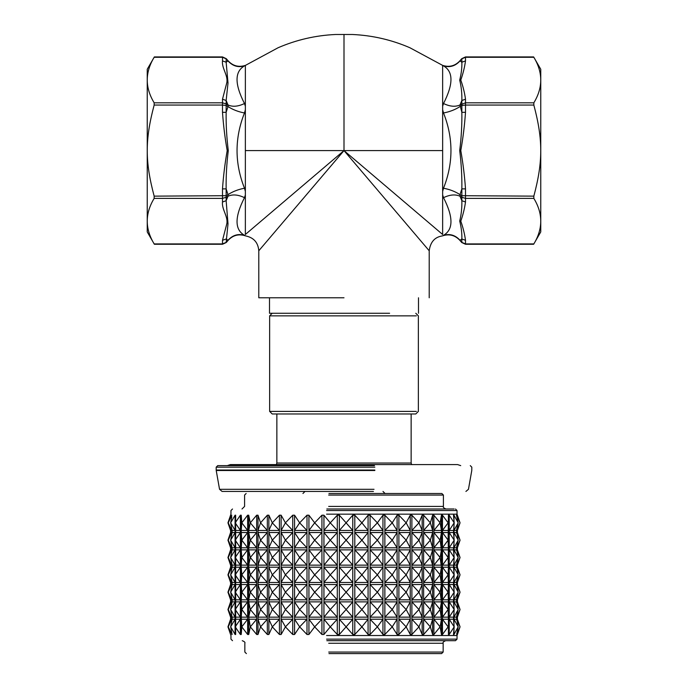 <?xml version="1.0" encoding="UTF-8"?>
<svg xmlns="http://www.w3.org/2000/svg" width="688" height="688" viewBox="0 0 688 688"><rect width="100%" height="100%" fill="white"/><g stroke="black" fill="none" stroke-linecap="round" stroke-linejoin="round"><path stroke-width="1.03" d="M344 297.784L258.791 297.784L344 297.784M465.501 243.922L465.501 240.293L461.854 238.985L461.854 242.391L465.501 243.922L533.836 243.922C543.056 228.743 543.056 213.555 533.836 198.376L533.836 196.14C543.056 161.56 543.056 139.638 533.836 105.049L533.836 102.813C543.056 87.634 543.056 72.455 533.836 57.276L540.759 69.256L540.759 231.933L533.639 244.266L465.501 244.266L461.725 242.503L459.73 240.189C454.888 235.15 449.152 233.705 442.504 235.855L442.341 235.924C434.739 237.068 430.361 242.021 429.209 250.785L429.209 297.784M258.791 297.784L258.791 250.785C258.138 242.554 253.76 237.601 245.659 235.924L245.496 235.855C238.848 233.705 233.112 235.15 228.27 240.189L226.275 242.503L222.499 244.266L154.361 244.266L147.241 231.933L147.241 69.256L154.361 56.923L222.499 56.923L226.275 58.695L228.27 61C233.06 66.005 238.753 67.467 245.367 65.394L245.358 234.488L344 150.595L344 34.426L344 145.435M154.164 198.376L222.499 198.376L222.499 202.005C221.588 209.427 228.356 216.539 226.791 223.901L222.499 240.293L226.146 238.985L228.003 240.25L226.146 242.391L222.499 243.922L154.164 243.922C144.944 228.743 144.944 213.555 154.164 198.376L154.164 196.14C144.944 161.56 144.944 139.638 154.164 105.049L154.164 102.813C144.944 87.634 144.944 72.455 154.164 57.276L154.361 56.923M222.499 60.905C221.588 68.318 228.356 75.431 226.791 82.792L222.499 99.184L226.146 100.5L228.012 83.016L226.146 62.212L226.146 58.798L228.003 60.94L226.146 62.212L222.499 60.905L222.499 57.276L226.146 58.798M533.836 196.14L461.854 195.702L461.854 197.284L465.501 198.376L465.501 188.882C464.606 176.025 463.033 163.262 460.788 150.586C463.041 137.918 464.615 125.156 465.501 112.316L461.854 112.316L459.997 104.98C455.301 107.044 449.806 106.554 443.519 103.518L442.651 106.21L442.642 234.488L344 150.595L429.183 250.75L348.395 155.763M442.642 106.201L442.642 65.412L443.519 65.902C449.806 67.734 455.301 66.082 459.997 60.94L461.854 58.798L465.501 57.276L533.836 57.276M442.642 234.496C442.307 236.38 442.307 236.38 442.642 234.496M332.76 163.813L258.972 250.561L344 150.595L442.642 150.595M154.164 105.049L222.499 105.049L222.499 112.316C223.394 125.164 224.959 137.927 227.203 150.603C224.959 163.28 223.385 176.033 222.499 188.882L222.499 198.376L226.146 197.284L226.146 195.702L154.164 196.14M222.499 99.184L222.499 105.049L226.146 105.488L226.146 103.905L222.499 102.813L154.164 102.813M222.499 202.005L226.146 200.698L226.146 197.284L228.003 196.218L226.146 200.698L228.012 223.858L226.146 242.391M222.499 112.316L226.146 112.316L226.146 105.488L228.003 106.563L226.146 112.316C225.948 124.666 226.662 137.428 228.278 150.603C226.662 163.778 225.948 176.541 226.146 188.882L228.003 194.635C232.699 191.556 238.194 189.424 244.481 188.22C234.565 163.133 234.565 138.056 244.481 112.978L245.349 109.813M222.499 188.882L226.146 188.882L226.146 195.702L228.003 194.635L228.003 196.218C232.699 194.145 238.194 194.635 244.481 197.671L245.358 194.988M244.481 112.978C238.194 111.774 232.699 109.633 228.003 106.563L228.003 104.98L226.146 103.905L226.146 100.5L228.003 104.98C232.699 107.044 238.194 106.554 244.481 103.518C234.565 84.108 234.565 71.569 244.481 65.902L278.124 47.73C296.459 39.818 315.594 35.406 335.52 34.495L352.48 34.495C372.406 35.406 391.541 39.818 409.867 47.73L442.642 65.394C449.247 67.467 454.94 66.005 459.73 61L461.725 58.695L465.501 56.923L533.639 56.923M228.003 60.94L228.003 60.94C232.699 66.082 238.194 67.734 244.481 65.902M228.003 240.25L228.003 240.25C232.699 235.115 238.194 233.464 244.481 235.296C234.565 229.629 234.565 217.081 244.481 197.671M461.854 103.905L461.854 105.488L465.501 105.049L465.501 102.813L459.997 104.98L461.854 100.5L461.854 103.905M465.501 240.293C464.615 233.868 463.041 227.487 460.797 221.149C463.033 214.802 464.598 208.421 465.501 202.005L461.854 200.698C462.044 207.613 461.33 214.398 459.722 221.046C461.338 227.582 462.052 233.559 461.854 238.985L459.997 240.25C455.301 235.115 449.806 233.464 443.519 235.296C442.169 236.036 442.169 236.036 443.519 235.296C453.435 229.629 453.435 217.081 443.519 197.671C449.806 194.635 455.301 194.145 459.997 196.218L459.997 194.635C455.301 191.556 449.806 189.424 443.519 188.22L442.651 191.384M465.501 188.882L461.854 188.882L461.854 195.702L459.997 194.635L461.854 188.882C462.052 176.532 461.338 163.77 459.713 150.586C461.338 137.411 462.052 124.657 461.854 112.316L461.854 105.488L459.997 106.563C455.301 109.633 449.806 111.774 443.519 112.978C453.435 138.056 453.435 163.133 443.519 188.22M533.836 102.813L465.501 102.813L465.501 99.184L461.854 100.5C462.052 93.568 461.338 86.783 459.713 80.135C461.338 73.607 462.052 67.63 461.854 62.212L459.997 60.94M465.501 99.184C464.615 92.76 463.041 86.378 460.788 80.04C463.041 73.702 464.615 67.321 465.501 60.905L461.854 62.212L461.854 58.798M461.854 200.698L459.997 196.218L461.854 197.284L461.854 200.698M442.651 194.988L443.519 197.671M442.651 109.813L443.519 112.978M443.519 65.902C453.435 71.569 453.435 84.108 443.519 103.518M245.349 106.21L244.481 103.518M245.358 191.384L244.481 188.22M245.349 235.778L244.481 235.296M269.507 297.784L269.507 313.272L389.597 313.272M374.04 489.306L219.541 489.306L222.086 491.438L373.421 491.438M374.47 465.621L217.735 465.621L216.187 467.169L374.848 467.169M416.352 411.398L269.636 411.398L269.636 315.852L416.352 315.852M269.636 411.398L272.216 413.978L415.784 413.978L418.364 411.398L418.364 315.852L415.784 313.272M328.683 495.059L443.416 495.059L441.859 493.502L328.924 493.502M326.826 509L454.157 509L326.826 509M326.585 514.16L457.038 514.16L460.048 522.828L456.737 530.465L456.737 529.442M328.959 653.6L441.601 653.6L443.158 652.052L328.726 652.052M326.826 640.691L455.49 640.691L457.038 639.143L326.585 639.143M326.585 635.523L457.038 635.523L457.038 639.143M235.657 530.465L235.657 634.491L235.072 634.491L230.678 626.854L235.072 619.217L235.072 617.153L230.678 609.516L235.072 601.88L235.072 599.816L230.678 592.179L235.072 584.542L235.072 582.478L230.678 574.841L235.072 567.204L235.072 565.14L230.678 557.504L235.072 549.875L235.072 547.803L230.678 540.166L235.072 532.538L235.072 515.2L235.657 515.2L235.657 530.465L240.387 530.465L240.387 515.2L241.23 515.2L241.815 522.828L241.23 530.465L241.23 515.2M235.072 634.491L235.072 619.217L232.097 619.217L230.678 626.854L232.097 634.491L228.235 626.854L230.583 634.491L227.952 626.854L230.583 619.217L230.583 617.153L227.952 609.516L230.583 601.88L230.583 599.816L227.952 592.179L230.583 584.542L230.583 582.478L227.952 574.841L230.583 567.204L230.583 565.14L227.952 557.504L230.583 549.875L230.583 547.803L227.952 540.166L230.583 532.538L230.583 530.362M235.072 617.153L235.072 601.88L232.097 601.88L230.678 609.516L232.097 617.153L235.072 617.153M235.072 599.816L235.072 584.542L232.097 584.542L230.678 592.179L232.097 599.816L235.072 599.816M235.072 582.478L235.072 567.204L232.097 567.204L230.678 574.841L232.097 582.478L235.072 582.478M235.072 565.14L235.072 549.875L232.097 549.875L230.678 557.504L232.097 565.14L235.072 565.14M235.072 547.803L235.072 532.538L232.097 532.538L230.678 540.166L232.097 547.803L235.072 547.803M231.787 516.791L230.678 522.828L232.097 530.465L235.072 530.465L230.678 522.828L235.072 515.2M247.637 515.2L241.815 522.828L247.637 530.465L241.23 530.465L241.23 532.538L247.637 532.538L247.637 547.803L241.23 547.803L241.23 549.875L247.637 549.875L247.637 565.14L241.23 565.14L241.23 567.204L247.637 567.204L247.637 582.478L241.23 582.478L241.23 584.542L247.637 584.542L247.637 599.816L241.23 599.816L241.23 601.88L247.637 601.88L247.637 617.153L241.23 617.153L241.815 626.854L241.23 634.491L241.23 619.217L247.637 619.217L247.637 617.153L241.815 609.516L241.23 617.153L241.23 601.88L241.815 609.516L247.637 601.88L247.637 599.816L241.815 592.179L241.23 599.816L241.23 584.542L241.815 592.179L247.637 584.542L247.637 582.478L241.815 574.841L241.23 582.478L241.23 567.204L241.815 574.841L247.637 567.204L247.637 565.14L241.815 557.504L241.23 565.14L241.23 549.875L241.815 557.504L247.637 549.875L247.637 547.803L241.815 540.166L241.23 547.803L241.23 532.538L241.815 540.166L247.637 532.538L247.637 515.2L248.729 515.2L250.294 522.828L248.729 530.465L248.729 515.2M241.23 634.491L240.387 634.491L235.236 626.854L240.387 619.217L240.387 617.153L235.236 609.516L240.387 601.88L240.387 599.816L235.236 592.179L240.387 584.542L240.387 582.478L235.236 574.841L240.387 567.204L240.387 565.14L235.236 557.504L240.387 549.875L240.387 547.803L235.236 540.166L240.387 532.538L240.387 530.465L235.236 522.828L240.387 515.2M240.387 634.491L240.387 619.217L235.657 619.217M235.657 617.153L240.387 617.153L240.387 601.88L235.657 601.88M235.657 599.816L240.387 599.816L240.387 584.542L235.657 584.542M235.657 582.478L240.387 582.478L240.387 567.204L235.657 567.204M235.657 565.14L240.387 565.14L240.387 549.875L235.657 549.875M235.657 547.803L240.387 547.803L240.387 532.538L235.657 532.538M256.676 515.2L250.294 522.828L256.676 530.465L248.729 530.465L248.729 532.538L256.676 532.538L256.676 547.803L248.729 547.803L248.729 549.875L256.676 549.875L256.676 565.14L248.729 565.14L248.729 567.204L256.676 567.204L256.676 582.478L248.729 582.478L248.729 584.542L256.676 584.542L256.676 599.816L248.729 599.816L248.729 601.88L256.676 601.88L256.676 617.153L248.729 617.153L250.294 626.854L248.729 634.491L248.729 619.217L256.676 619.217L256.676 617.153L250.303 609.516L248.729 617.153L248.729 601.88L250.294 609.516L256.676 601.88L256.676 599.816L250.303 592.179L248.729 599.816L248.729 584.542L250.294 592.179L256.676 584.542L256.676 582.478L250.303 574.841L248.729 582.478L248.729 567.204L250.294 574.841L256.676 567.204L256.676 565.14L250.303 557.504L248.729 565.14L248.729 549.875L250.294 557.504L256.676 549.875L256.676 547.803L250.303 540.166L248.729 547.803L248.729 532.538L250.294 540.166L256.676 532.538L256.676 515.2L257.991 515.2L260.528 522.828L257.991 530.465L257.991 515.2M247.637 634.491L241.815 626.854L247.637 619.217L247.637 634.491L248.729 634.491M267.34 515.2L260.528 522.828L267.34 530.465L257.991 530.465L257.991 532.538L267.34 532.538L267.34 547.803L257.991 547.803L257.991 549.875L267.34 549.875L267.34 565.14L257.991 565.14L257.991 567.204L267.34 567.204L267.34 582.478L257.991 582.478L257.991 584.542L267.34 584.542L267.34 599.816L257.991 599.816L257.991 601.88L267.34 601.88L267.34 617.153L257.991 617.153L257.991 619.217L260.528 626.854L257.991 634.491L257.991 619.217L267.34 619.217L267.34 617.153L260.528 609.516L257.991 617.153L257.991 601.88L260.528 609.516L267.34 601.88L267.34 599.816L260.528 592.179L257.991 599.816L257.991 584.542L260.528 592.179L267.34 584.542L267.34 582.478L260.528 574.841L257.991 582.478L257.991 567.204L260.528 574.841L267.34 567.204L267.34 565.14L260.528 557.504L257.991 565.14L257.991 549.875L260.528 557.504L267.34 549.875L267.34 547.803L260.528 540.166L257.991 547.803L257.991 532.538L260.528 540.166L267.34 532.538L267.34 515.2L268.862 515.2L272.31 522.828L268.862 530.465L268.862 515.2M256.676 634.491L250.303 626.854L256.676 619.217L256.676 634.491L257.991 634.491M279.44 515.2L272.31 522.828L279.44 530.465L268.862 530.465L268.862 532.538L279.44 532.538L279.44 547.803L268.862 547.803L268.862 549.875L279.44 549.875L279.44 565.14L268.862 565.14L268.862 567.204L279.44 567.204L279.44 582.478L268.862 582.478L268.862 584.542L279.44 584.542L279.44 599.816L268.862 599.816L268.862 601.88L279.44 601.88L279.44 617.153L268.862 617.153L268.862 619.217L272.31 626.854L268.862 634.491L268.862 619.217L279.44 619.217L279.44 617.153L272.319 609.516L268.862 617.153L268.862 601.88L272.31 609.516L279.44 601.88L279.44 599.816L272.319 592.179L268.862 599.816L268.862 584.542L272.31 592.179L279.44 584.542L279.44 582.478L272.319 574.841L268.862 582.478L268.862 567.204L272.31 574.841L279.44 567.204L279.44 565.14L272.319 557.504L268.862 565.14L268.862 549.875L272.31 557.504L279.44 549.875L279.44 547.803L272.319 540.166L268.862 547.803L268.862 532.538L272.31 540.166L279.44 532.538L279.44 515.2L281.125 515.2L285.425 522.828L281.125 530.465L281.125 515.2M267.34 634.491L260.528 626.854L267.34 619.217L267.34 634.491L268.862 634.491M292.735 515.2L285.425 522.828L292.735 530.465L281.125 530.465L281.125 532.538L292.735 532.538L292.735 547.803L281.125 547.803L281.125 549.875L292.735 549.875L292.735 565.14L281.125 565.14L281.125 567.204L292.735 567.204L292.735 582.478L281.125 582.478L281.125 584.542L292.735 584.542L292.735 599.816L281.125 599.816L281.125 601.88L292.735 601.88L292.735 617.153L281.125 617.153L281.125 619.217L285.425 626.854L281.125 634.491L281.125 619.217L292.735 619.217L292.735 617.153L285.434 609.516L281.125 617.153L281.125 601.88L285.425 609.516L292.735 601.88L292.735 599.816L285.434 592.179L281.125 599.816L281.125 584.542L285.425 592.179L292.735 584.542L292.735 582.478L285.434 574.841L281.125 582.478L281.125 567.204L285.425 574.841L292.735 567.204L292.735 565.14L285.434 557.504L281.125 565.14L281.125 549.875L285.425 557.504L292.735 549.875L292.735 547.803L285.434 540.166L281.125 547.803L281.125 532.538L285.425 540.166L292.735 532.538L292.735 515.2L294.567 515.2L299.641 522.828L294.567 530.465L294.567 515.2M279.44 634.491L272.319 626.854L279.44 619.217L279.44 634.491L281.125 634.491M306.994 515.2L299.65 522.828L306.994 530.465L294.567 530.465L294.567 532.538L306.994 532.538L306.994 547.803L294.567 547.803L294.567 532.538L299.641 540.166L294.567 547.803L294.567 549.875L306.994 549.875L306.994 565.14L294.567 565.14L294.567 549.875L299.641 557.504L294.567 565.14L294.567 567.204L306.994 567.204L306.994 582.478L294.567 582.478L294.567 567.204L299.641 574.841L294.567 582.478L294.567 584.542L306.994 584.542L306.994 599.816L294.567 599.816L294.567 584.542L299.641 592.179L294.567 599.816L294.567 601.88L306.994 601.88L306.994 617.153L294.567 617.153L294.567 601.88L299.641 609.516L294.567 617.153L294.567 619.217L299.641 626.854L294.567 634.491L294.567 619.217L306.994 619.217L306.994 617.153L299.65 609.516L306.994 601.88L306.994 599.816L299.65 592.179L306.994 584.542L306.994 582.478L299.65 574.841L306.994 567.204L306.994 565.14L299.65 557.504L306.994 549.875L306.994 547.803L299.65 540.166L306.994 532.538L306.994 515.2L308.929 515.2L314.674 522.828L308.929 530.465L308.929 515.2M292.735 634.491L285.434 626.854L292.735 619.217L292.735 634.491L294.567 634.491M321.932 515.2L314.674 522.828L321.932 530.465L308.929 530.465L308.929 532.538L321.932 532.538L321.932 547.803L308.929 547.803L308.929 549.875L321.932 549.875L321.932 565.14L308.929 565.14L308.929 567.204L321.932 567.204L321.932 582.478L308.929 582.478L308.929 584.542L321.932 584.542L321.932 599.816L308.929 599.816L308.929 601.88L321.932 601.88L321.932 617.153L308.929 617.153L308.929 619.217L314.674 626.854L308.929 634.491L308.929 619.217L321.932 619.217L321.932 617.153L314.683 609.516L308.929 617.153L308.929 601.88L314.674 609.516L321.932 601.88L321.932 599.816L314.683 592.179L308.929 599.816L308.929 584.542L314.674 592.179L321.932 584.542L321.932 582.478L314.683 574.841L308.929 582.478L308.929 567.204L314.674 574.841L321.932 567.204L321.932 565.14L314.683 557.504L308.929 565.14L308.929 549.875L314.674 557.504L321.932 549.875L321.932 547.803L314.683 540.166L308.929 547.803L308.929 532.538L314.674 540.166L321.932 532.538L321.932 515.2L323.936 515.2L330.257 522.828L323.936 530.465L323.936 515.2M306.994 634.491L299.65 626.854L306.994 619.217L306.994 634.491L308.929 634.491M337.292 515.2L330.266 522.828L337.292 530.465L323.936 530.465L323.936 532.538L337.292 532.538L337.292 547.803L323.936 547.803L323.936 532.538L330.257 540.166L323.936 547.803L323.936 549.875L337.292 549.875L337.292 565.14L323.936 565.14L323.936 549.875L330.257 557.504L323.936 565.14L323.936 567.204L337.292 567.204L337.292 582.478L323.936 582.478L323.936 567.204L330.257 574.841L323.936 582.478L323.936 584.542L337.292 584.542L337.292 599.816L323.936 599.816L323.936 584.542L330.257 592.179L323.936 599.816L323.936 601.88L337.292 601.88L337.292 617.153L323.936 617.153L323.936 601.88L330.257 609.516L323.936 617.153L323.936 619.217L330.257 626.854L323.936 634.491L323.936 619.217L337.292 619.217L337.292 617.153L330.266 609.516L337.292 601.88L337.292 599.816L330.266 592.179L337.292 584.542L337.292 582.478L330.266 574.841L337.292 567.204L337.292 565.14L330.266 557.504L337.292 549.875L337.292 547.803L330.266 540.166L337.292 532.538L337.292 515.2L339.33 515.2L346.098 522.828L339.33 530.465L339.33 515.2M321.932 634.491L314.683 626.854L321.932 619.217L321.932 634.491L323.936 634.491M352.772 515.2L346.098 522.828L352.772 530.465L339.33 530.465L339.33 532.538L352.772 532.538L352.772 547.803L339.33 547.803L339.33 549.875L352.772 549.875L352.772 565.14L339.33 565.14L339.33 567.204L352.772 567.204L352.772 582.478L339.33 582.478L339.33 584.542L352.772 584.542L352.772 599.816L339.33 599.816L339.33 601.88L352.772 601.88L352.772 617.153L339.33 617.153L339.33 619.217L346.098 626.854L339.33 634.491L339.33 619.217L352.772 619.217L352.772 617.153L346.107 609.516L339.33 617.153L339.33 601.88L346.098 609.516L352.772 601.88L352.772 599.816L346.107 592.179L339.33 599.816L339.33 584.542L346.098 592.179L352.772 584.542L352.772 582.478L346.107 574.841L339.33 582.478L339.33 567.204L346.098 574.841L352.772 567.204L352.772 565.14L346.107 557.504L339.33 565.14L339.33 549.875L346.098 557.504L352.772 549.875L352.772 547.803L346.107 540.166L339.33 547.803L339.33 532.538L346.098 540.166L352.772 532.538L352.772 515.2L354.802 515.2L361.897 522.828L354.802 530.465L354.802 515.2M337.292 634.491L330.266 626.854L337.292 619.217L337.292 634.491L339.33 634.491M368.08 515.2L361.897 522.828L368.08 530.465L354.802 530.465L354.802 532.538L368.08 532.538L368.08 547.803L354.802 547.803L354.802 549.875L368.08 549.875L368.08 565.14L354.802 565.14L354.802 567.204L368.08 567.204L368.08 582.478L354.802 582.478L354.802 584.542L368.08 584.542L368.08 599.816L354.802 599.816L354.802 601.88L368.08 601.88L368.08 617.153L354.802 617.153L354.802 619.217L361.897 626.854L354.802 634.491L354.802 619.217L368.08 619.217L368.08 617.153L361.905 609.516L354.802 617.153L354.802 601.88L361.897 609.516L368.08 601.88L368.08 599.816L361.905 592.179L354.802 599.816L354.802 584.542L361.897 592.179L368.08 584.542L368.08 582.478L361.905 574.841L354.802 582.478L354.802 567.204L361.897 574.841L368.08 567.204L368.08 565.14L361.905 557.504L354.802 565.14L354.802 549.875L361.897 557.504L368.08 549.875L368.08 547.803L361.905 540.166L354.802 547.803L354.802 532.538L361.897 540.166L368.08 532.538L368.08 515.2L370.075 515.2L377.368 522.828L370.075 530.465L370.075 515.2M352.772 634.491L346.107 626.854L352.772 619.217L352.772 634.491L354.802 634.491M382.949 515.2L377.368 522.828L382.949 530.465L370.075 530.465L370.075 532.538L382.949 532.538L382.949 547.803L370.075 547.803L370.075 549.875L382.949 549.875L382.949 565.14L370.075 565.14L370.075 567.204L382.949 567.204L382.949 582.478L370.075 582.478L370.075 584.542L382.949 584.542L382.949 599.816L370.075 599.816L370.075 601.88L382.949 601.88L382.949 617.153L370.075 617.153L370.075 619.217L377.368 626.854L370.075 634.491L370.075 619.217L382.949 619.217L382.949 617.153L377.368 609.516L370.075 617.153L370.075 601.88L377.368 609.516L382.949 601.88L382.949 599.816L377.368 592.179L370.075 599.816L370.075 584.542L377.368 592.179L382.949 584.542L382.949 582.478L377.368 574.841L370.075 582.478L370.075 567.204L377.368 574.841L382.949 567.204L382.949 565.14L377.368 557.504L370.075 565.14L370.075 549.875L377.368 557.504L382.949 549.875L382.949 547.803L377.368 540.166L370.075 547.803L370.075 532.538L377.368 540.166L382.949 532.538L382.949 515.2L384.859 515.2L392.212 522.828L384.859 530.465L384.859 515.2M368.08 634.491L361.905 626.854L368.08 619.217L368.08 634.491L370.075 634.491M397.096 515.2L392.212 522.828L397.096 530.465L384.859 530.465L384.859 532.538L397.096 532.538L397.096 547.803L384.859 547.803L384.859 549.875L397.096 549.875L397.096 565.14L384.859 565.14L384.859 567.204L397.096 567.204L397.096 582.478L384.859 582.478L384.859 584.542L397.096 584.542L397.096 599.816L384.859 599.816L384.859 601.88L397.096 601.88L397.096 617.153L384.859 617.153L384.859 619.217L392.212 626.854L384.859 634.491L384.859 619.217L397.096 619.217L397.096 617.153L392.22 609.516L384.859 617.153L384.859 601.88L392.212 609.516L397.096 601.88L397.096 599.816L392.22 592.179L384.859 599.816L384.859 584.542L392.212 592.179L397.096 584.542L397.096 582.478L392.22 574.841L384.859 582.478L384.859 567.204L392.212 574.841L397.096 567.204L397.096 565.14L392.22 557.504L384.859 565.14L384.859 549.875L392.212 557.504L397.096 549.875L397.096 547.803L392.22 540.166L384.859 547.803L384.859 532.538L392.212 540.166L397.096 532.538L397.096 515.2L398.885 515.2L406.152 522.828L398.885 530.465L398.885 515.2M382.949 634.491L377.368 626.854L382.949 619.217L382.949 634.491L384.859 634.491M410.246 515.2L406.161 522.828L410.246 530.465L398.885 530.465L398.885 532.538L410.246 532.538L410.246 547.803L398.885 547.803L398.885 532.538L406.152 540.166L398.885 547.803L398.885 549.875L410.246 549.875L410.246 565.14L398.885 565.14L398.885 549.875L406.152 557.504L398.885 565.14L398.885 567.204L410.246 567.204L410.246 582.478L398.885 582.478L398.885 567.204L406.152 574.841L398.885 582.478L398.885 584.542L410.246 584.542L410.246 599.816L398.885 599.816L398.885 584.542L406.152 592.179L398.885 599.816L398.885 601.88L410.246 601.88L410.246 617.153L398.885 617.153L398.885 601.88L406.152 609.516L398.885 617.153L398.885 619.217L406.152 626.854L398.885 634.491L398.885 619.217L410.246 619.217L410.246 617.153L406.161 609.516L410.246 601.88L410.246 599.816L406.161 592.179L410.246 584.542L410.246 582.478L406.161 574.841L410.246 567.204L410.246 565.14L406.161 557.504L410.246 549.875L410.246 547.803L406.161 540.166L410.246 532.538L410.246 515.2L411.888 515.2L418.949 522.828L411.888 530.465L411.888 515.2M397.096 634.491L392.22 626.854L397.096 619.217L397.096 634.491L398.885 634.491M422.165 515.2L418.949 522.828L422.165 530.465L411.888 530.465L411.888 532.538L422.165 532.538L422.165 547.803L411.888 547.803L411.888 549.875L422.165 549.875L422.165 565.14L411.888 565.14L411.888 567.204L422.165 567.204L422.165 582.478L411.888 582.478L411.888 584.542L422.165 584.542L422.165 599.816L411.888 599.816L411.888 601.88L422.165 601.88L422.165 617.153L411.888 617.153L411.888 619.217L418.949 626.854L411.888 634.491L411.888 619.217L422.165 619.217L422.165 617.153L418.949 609.516L411.888 617.153L411.888 601.88L418.949 609.516L422.165 601.88L422.165 599.816L418.949 592.179L411.888 599.816L411.888 584.542L418.949 592.179L422.165 584.542L422.165 582.478L418.949 574.841L411.888 582.478L411.888 567.204L418.949 574.841L422.165 567.204L422.165 565.14L418.949 557.504L411.888 565.14L411.888 549.875L418.949 557.504L422.165 549.875L422.165 547.803L418.949 540.166L411.888 547.803L411.888 532.538L418.949 540.166L422.165 532.538L422.165 515.2L423.627 515.2L430.335 522.828L423.627 530.465L423.627 515.2M410.246 634.491L406.161 626.854L410.246 619.217L410.246 634.491L411.888 634.491M432.623 515.2L430.335 522.828L432.623 530.465L423.627 530.465L423.627 532.538L432.623 532.538L432.623 547.803L423.627 547.803L423.627 549.875L432.623 549.875L432.623 565.14L423.627 565.14L423.627 567.204L432.623 567.204L432.623 582.478L423.627 582.478L423.627 584.542L432.623 584.542L432.623 599.816L423.627 599.816L423.627 601.88L432.623 601.88L432.623 617.153L423.627 617.153L423.627 619.217L430.335 626.854L423.627 634.491L423.627 619.217L432.623 619.217L432.623 617.153L430.344 609.516L423.627 617.153L423.627 601.88L430.335 609.516L432.623 601.88L432.623 599.816L430.344 592.179L423.627 599.816L423.627 584.542L430.335 592.179L432.623 584.542L432.623 582.478L430.344 574.841L423.627 582.478L423.627 567.204L430.335 574.841L432.623 567.204L432.623 565.14L430.344 557.504L423.627 565.14L423.627 549.875L430.335 557.504L432.623 549.875L432.623 547.803L430.344 540.166L423.627 547.803L423.627 532.538L430.335 540.166L432.623 532.538L432.623 515.2L433.887 515.2L440.122 522.828L433.887 530.465L433.887 515.2M422.165 634.491L418.949 626.854L422.165 619.217L422.165 634.491L423.627 634.491M441.438 515.2L440.131 522.828L441.438 530.465L433.887 530.465L433.887 532.538L441.438 532.538L441.438 547.803L433.887 547.803L433.887 532.538L440.122 540.166L433.887 547.803L433.887 549.875L441.438 549.875L441.438 565.14L433.887 565.14L433.887 549.875L440.122 557.504L433.887 565.14L433.887 567.204L441.438 567.204L441.438 582.478L433.887 582.478L433.887 567.204L440.122 574.841L433.887 582.478L433.887 584.542L441.438 584.542L441.438 599.816L433.887 599.816L433.887 584.542L440.122 592.179L433.887 599.816L433.887 601.88L441.438 601.88L441.438 617.153L433.887 617.153L433.887 601.88L440.122 609.516L433.887 617.153L433.887 619.217L440.122 626.854L433.887 634.491L433.887 619.217L441.438 619.217L440.131 609.516L441.438 601.88L440.131 592.179L441.438 584.542L440.131 574.841L441.438 567.204L440.131 557.504L441.438 549.875L440.131 540.166L441.438 532.538L441.438 515.2L442.47 515.2L448.12 522.828L442.47 530.465L442.47 515.2M432.623 634.491L430.344 626.854L432.623 619.217L432.623 634.491L433.887 634.491M448.438 515.2L448.438 530.465L442.47 530.465L442.47 532.538L448.438 532.538L448.438 547.803L442.47 547.803L442.47 549.875L448.438 549.875L448.438 565.14L442.47 565.14L442.47 567.204L448.438 567.204L448.438 582.478L442.47 582.478L442.47 584.542L448.438 584.542L448.438 599.816L442.47 599.816L442.47 601.88L448.438 601.88L448.438 617.153L442.47 617.153L442.47 619.217L448.12 626.854L442.47 634.491L442.47 619.217L448.438 619.217L448.12 609.516L442.47 617.153L442.47 601.88L448.12 609.516L448.438 601.88L448.12 592.179L442.47 599.816L442.47 584.542L448.12 592.179L448.438 584.542L448.12 574.841L442.47 582.478L442.47 567.204L448.12 574.841L448.438 567.204L448.12 557.504L442.47 565.14L442.47 549.875L448.12 557.504L448.438 549.875L448.12 540.166L442.47 547.803L442.47 532.538L448.12 540.166L448.438 515.2L449.212 515.2L454.175 522.828L449.212 530.465L449.212 515.2M441.438 634.491L440.131 626.854L441.438 619.217L441.438 634.491L442.47 634.491M453.487 617.153L449.212 617.153L449.212 619.217L454.175 626.854L449.212 634.491L449.212 619.217L453.487 619.217L454.175 609.516L449.212 617.153L449.212 601.88L454.175 609.516L453.487 601.88L454.175 592.179L449.212 599.816L449.212 584.542L454.175 592.179L453.487 584.542L454.175 574.841L449.212 582.478L449.212 567.204L454.175 574.841L453.487 567.204L454.175 557.504L449.212 565.14L449.212 549.875L454.175 557.504L453.487 549.875L454.175 540.166L449.212 547.803L449.212 532.538L454.175 540.166L453.487 532.538L454.175 522.828L453.487 515.2L454.003 515.2L458.174 522.828L454.003 530.465L454.003 524.867M448.438 634.491L448.438 619.217L448.438 634.491L449.212 634.491M454.003 624.816L454.003 619.217L458.174 626.854L454.003 634.491L454.003 628.892M454.003 607.478L454.003 601.88L458.174 609.516L454.003 617.153L454.003 611.555M454.003 590.141L454.003 584.542L458.174 592.179L454.003 599.816L454.003 594.217M454.003 572.803L454.003 567.204L458.174 574.841L454.003 582.478L454.003 576.879M454.003 555.465L454.003 549.875L458.174 557.504L454.003 565.14L454.003 559.542M454.003 538.128L454.003 532.538L458.174 540.166L454.003 547.803L454.003 542.204M454.003 634.491L453.487 634.491L454.175 626.854L453.487 619.217M454.003 520.799L454.003 515.2M456.737 620.249L456.737 619.217L460.048 626.854L456.737 634.491L456.737 633.467M456.737 602.912L456.737 601.88L460.048 609.516L456.737 617.153L456.737 616.13M456.737 585.574L456.737 584.542L460.048 592.179L456.737 599.816L456.737 598.792M456.737 568.236L456.737 567.204L460.048 574.841L456.737 582.478L456.737 581.455M456.737 550.899L456.737 549.875L460.048 557.504L456.737 565.14L456.737 564.117M456.737 533.561L456.737 532.538L460.048 540.166L456.737 547.803L456.737 546.779M456.737 634.491L458.174 626.854L456.497 617.153L458.174 609.516L456.497 599.816L458.174 592.179L456.497 582.478L458.174 574.841L456.497 565.14L458.174 557.504L456.497 547.803L458.174 540.166L456.497 530.465L458.174 522.828L456.497 515.2L460.048 522.828L457.417 530.465L456.737 530.465L456.737 532.538L457.417 532.538L457.417 530.465M456.737 516.224L456.737 515.2M457.038 635.523L460.048 626.854L457.417 619.217L457.417 617.153L460.048 609.516L457.417 601.88L457.417 599.816L460.048 592.179L457.417 584.542L457.417 582.478L460.048 574.841L457.417 567.204L457.417 565.14L460.048 557.504L457.417 549.875L457.417 547.803L460.048 540.166L457.417 532.538M230.626 617.153L230.626 619.217L228.235 626.854L231.787 619.217L231.787 617.153L228.235 609.516L230.626 617.153L231.787 617.153L231.787 615.562M230.626 599.816L230.626 601.88L228.235 609.516L231.787 601.88L231.787 599.816L228.235 592.179L230.626 599.816L231.787 599.816L231.787 598.225M230.626 582.478L230.626 584.542L228.235 592.179L231.787 584.542L231.787 582.478L228.235 574.841L230.626 582.478L231.787 582.478L231.787 580.887M230.626 565.14L230.626 567.204L228.235 574.841L231.787 567.204L231.787 565.14L228.235 557.504L230.626 565.14L231.787 565.14L231.787 563.549M230.626 547.803L230.626 549.875L228.235 557.504L231.787 549.875L231.787 547.803L228.235 540.166L230.626 547.803L231.787 547.803L231.787 546.212M230.626 530.465L230.626 532.538L228.235 540.166L231.787 532.538L231.787 530.465L228.235 522.828L230.626 530.465L231.787 530.465L231.787 528.874M230.583 619.329L230.583 617.041M230.583 601.991L230.583 599.704M230.583 584.654L230.583 582.375M230.583 567.316L230.583 565.037M230.583 549.979L230.583 547.7M230.583 532.641L230.583 530.465L227.952 522.828L230.583 515.2L228.235 522.828L231.787 515.2M230.626 619.217L231.787 619.217L231.787 620.817M231.263 619.217L230.583 619.217L230.188 620.301M457.417 617.153L456.737 617.153L456.737 619.217L457.417 619.217M456.497 617.153L454.003 617.153L454.003 619.217L456.497 619.217M231.263 617.153L230.583 617.153L230.188 616.078M230.626 601.88L231.787 601.88L231.787 603.479M231.263 601.88L230.583 601.88L230.188 602.963M457.417 599.816L456.737 599.816L456.737 601.88L457.417 601.88M456.497 599.816L454.003 599.816L454.003 601.88L456.497 601.88M453.487 599.816L449.212 599.816L449.212 601.88L453.487 601.88M231.263 599.816L230.583 599.816L230.188 598.741M230.626 584.542L231.787 584.542L231.787 586.142M231.263 584.542L230.583 584.542L230.188 585.626M457.417 582.478L456.737 582.478L456.737 584.542L457.417 584.542M456.497 582.478L454.003 582.478L454.003 584.542L456.497 584.542M453.487 582.478L449.212 582.478L449.212 584.542L453.487 584.542M231.263 582.478L230.583 582.478L230.188 581.403M230.626 567.204L231.787 567.204L231.787 568.804M231.263 567.204L230.583 567.204L230.188 568.288M457.417 565.14L456.737 565.14L456.737 567.204L457.417 567.204M456.497 565.14L454.003 565.14L454.003 567.204L456.497 567.204M453.487 565.14L449.212 565.14L449.212 567.204L453.487 567.204M231.263 565.14L230.583 565.14L230.188 564.065M230.626 549.875L231.787 549.875L231.787 551.466M231.263 549.875L230.583 549.875L230.188 550.95M457.417 547.803L456.737 547.803L456.737 549.875L457.417 549.875M456.497 547.803L454.003 547.803L454.003 549.875L456.497 549.875M453.487 547.803L449.212 547.803L449.212 549.875L453.487 549.875M231.263 547.803L230.583 547.803L230.188 546.728M230.626 532.538L231.787 532.538L231.787 534.129M231.263 532.538L230.583 532.538L230.188 533.613M456.497 530.465L454.003 530.465L454.003 532.538L456.497 532.538M453.487 530.465L449.212 530.465L449.212 532.538L453.487 532.538M231.263 530.465L230.583 530.465L230.188 529.39M231.787 634.491L231.787 632.9M154.164 57.276L222.499 57.276M465.501 112.316L465.501 105.049L533.836 105.049M465.501 60.905L465.501 57.276M245.358 150.595L344 150.595M222.499 243.922L222.499 240.293M465.501 202.005L465.501 198.376L533.836 198.376M461.854 242.391L459.997 240.25M374.848 470.042L216.187 470.042L216.221 470.489L374.84 470.489M410.616 463.041L276.86 463.041L276.344 464.589M443.416 495.059L443.416 506.42L328.683 506.42M326.585 510.548L457.038 510.548L455.49 509M328.726 643.271L443.158 643.271L443.158 652.052M232.097 617.153L232.097 619.217M232.097 599.816L232.097 601.88M232.097 582.478L232.097 584.542M232.097 565.14L232.097 567.204M232.097 547.803L232.097 549.875M232.097 530.465L232.097 532.538M418.493 297.784L418.493 313.272M465.914 491.438L468.459 489.306L471.779 470.489L471.813 467.169L470.265 465.621M216.187 467.169L216.187 470.042M216.221 470.489L219.541 489.306M460.711 465.621L457.615 464.589L230.385 464.589L227.289 465.621M411.14 413.978L411.14 463.041L411.656 464.589M276.86 413.978L276.86 463.041M269.636 315.852L272.216 313.272M382.992 491.438L385.056 493.502M305.008 491.438L302.944 493.502M242.004 509L244.584 506.42L244.584 495.059L246.141 493.502M230.188 516.275L230.962 514.16L230.962 510.548L232.51 509M457.038 510.548L457.038 514.16M242.262 640.691C244.507 641.586 245.367 642.446 244.842 643.271L244.842 652.052L246.399 653.6M230.188 633.416L230.962 635.523L230.962 639.143L232.51 640.691M443.416 506.42C442.891 507.245 443.751 508.105 445.996 509M443.158 643.271C442.633 642.446 443.493 641.586 445.738 640.691"/></g></svg>

